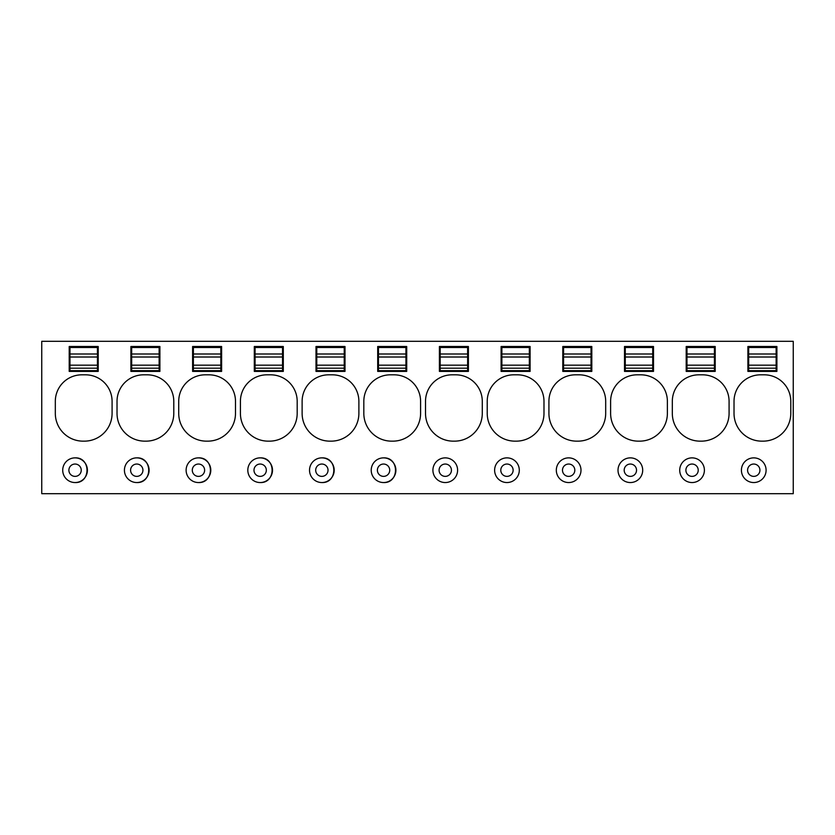 <?xml version="1.0" encoding="UTF-8"?>
<svg xmlns="http://www.w3.org/2000/svg" width="835" height="835" viewBox="0 0 835 835"><rect width="100%" height="100%" fill="white"/><g stroke="black" fill="none" stroke-linecap="round" stroke-linejoin="round"><path stroke-width="1.25" d="M41.75 493.694L793.25 493.694L793.25 341.306L41.75 341.306L41.75 493.694M87.404 470.178A12.337 12.337 0 0 0 75.067 457.872A12.337 12.337 0 0 0 62.719 470.209A12.337 12.337 0 0 0 75.067 482.546A12.337 12.337 0 0 0 87.404 470.241M55.319 401.353L55.319 413.388A27.764 27.764 0 0 0 83.093 441.151L84.325 441.151A27.764 27.764 0 0 0 112.088 413.388L112.088 401.353A26.532 26.532 0 0 0 85.556 374.821L81.851 374.821A26.532 26.532 0 0 0 55.319 401.353A26.532 26.532 0 0 1 81.851 374.821M98.206 346.504L69.211 346.504L69.211 371.408L98.206 371.408L98.206 346.504M453.29 441.151L454.522 441.151A27.764 27.764 0 0 0 482.286 413.388L482.286 401.353A26.532 26.532 0 0 0 455.753 374.821L452.048 374.821A26.532 26.532 0 0 0 425.516 401.353L425.516 413.388A27.764 27.764 0 0 0 453.29 441.151M392.815 441.151A27.764 27.764 0 0 0 420.589 413.388L420.589 401.353A26.532 26.532 0 0 0 394.057 374.821L390.352 374.821A26.532 26.532 0 0 0 363.82 401.353L363.82 413.388A27.764 27.764 0 0 0 391.584 441.151L392.815 441.151M377.702 346.504L377.702 371.408L406.708 371.408L406.708 346.504L377.702 346.504M548.919 413.388A27.764 27.764 0 0 0 576.682 441.151L577.914 441.151A27.764 27.764 0 0 0 605.688 413.388L605.688 401.353A26.532 26.532 0 0 0 579.156 374.821L575.451 374.821A26.532 26.532 0 0 0 548.919 401.353L548.919 413.388M562.8 371.408L591.806 371.408L591.806 346.504L562.8 346.504L562.8 371.408M514.986 441.151L516.218 441.151A27.764 27.764 0 0 0 543.982 413.388L543.982 401.353A26.532 26.532 0 0 0 517.449 374.821L513.755 374.821A26.532 26.532 0 0 0 487.222 401.353L487.222 413.388A27.764 27.764 0 0 0 514.986 441.151M501.104 371.408L530.1 371.408L530.1 346.504L501.104 346.504L501.104 371.408M439.408 346.504L439.408 371.408L468.404 371.408L468.404 346.504L439.408 346.504M210.796 470.178A12.337 12.337 0 0 0 198.459 457.872A12.337 12.337 0 0 0 186.121 470.209A12.337 12.337 0 0 0 198.459 482.546A12.337 12.337 0 0 0 210.796 470.241M205.253 374.821A26.532 26.532 0 0 0 178.721 401.353L178.721 413.388A27.764 27.764 0 0 0 206.485 441.151L207.717 441.151A27.764 27.764 0 0 0 235.491 413.388L235.491 401.353A26.532 26.532 0 0 0 208.959 374.821L205.253 374.821A26.532 26.532 0 0 0 178.721 401.353M221.609 346.504L192.603 346.504L192.603 371.408L221.609 371.408L221.609 346.504M149.1 470.178A12.337 12.337 0 0 0 136.763 457.872A12.337 12.337 0 0 0 124.425 470.209A12.337 12.337 0 0 0 136.763 482.546A12.337 12.337 0 0 0 149.1 470.241M144.789 441.151L146.021 441.151A27.764 27.764 0 0 0 173.784 413.388L173.784 401.353A26.532 26.532 0 0 0 147.252 374.821L143.557 374.821A26.532 26.532 0 0 0 117.025 401.353L117.025 413.388A27.764 27.764 0 0 0 144.789 441.151M159.902 346.504L130.907 346.504L130.907 371.408L159.902 371.408L159.902 346.504M272.502 470.178A12.337 12.337 0 0 0 260.155 457.872A12.337 12.337 0 0 0 247.818 470.209A12.337 12.337 0 0 0 260.155 482.546A12.337 12.337 0 0 0 272.502 470.241M334.198 470.178A12.337 12.337 0 0 0 321.861 457.872A12.337 12.337 0 0 0 309.524 470.209A12.337 12.337 0 0 0 321.861 482.546A12.337 12.337 0 0 0 334.198 470.241M302.124 401.353L302.124 413.388A27.764 27.764 0 0 0 329.888 441.151L331.119 441.151A27.764 27.764 0 0 0 358.883 413.388L358.883 401.353A26.532 26.532 0 0 0 332.351 374.821L328.656 374.821A26.532 26.532 0 0 0 302.124 401.353A26.532 26.532 0 0 1 328.656 374.821M316.006 346.504L316.006 371.408L345.001 371.408L345.001 346.504L316.006 346.504M240.417 413.388A27.764 27.764 0 0 0 268.192 441.151L269.423 441.151A27.764 27.764 0 0 0 297.187 413.388L297.187 401.353A26.532 26.532 0 0 0 270.655 374.821L266.95 374.821A26.532 26.532 0 0 0 240.417 401.353L240.417 413.388M254.31 346.504L254.31 371.408L283.305 371.408L283.305 346.504L254.31 346.504M729.08 413.388L729.08 401.353A26.532 26.532 0 0 0 702.548 374.821L698.853 374.821A26.532 26.532 0 0 0 672.321 401.353L672.321 413.388A27.764 27.764 0 0 0 700.085 441.151L701.316 441.151A27.764 27.764 0 0 0 729.08 413.388M686.203 346.504L686.203 371.408L715.198 371.408L715.198 346.504L686.203 346.504M667.384 401.353A26.532 26.532 0 0 0 640.852 374.821L637.147 374.821A26.532 26.532 0 0 0 610.615 401.353L610.615 413.388A27.764 27.764 0 0 0 638.389 441.151L639.62 441.151A27.764 27.764 0 0 0 667.384 413.388L667.384 401.353M624.507 346.504L624.507 371.408L653.502 371.408L653.502 346.504L624.507 346.504M395.894 470.178A12.337 12.337 0 0 0 383.557 457.872A12.337 12.337 0 0 0 371.22 470.209A12.337 12.337 0 0 0 383.557 482.546A12.337 12.337 0 0 0 395.894 470.241M776.894 371.408L776.894 346.504L747.899 346.504L747.899 371.408L776.894 371.408M763.013 441.151A27.764 27.764 0 0 0 790.787 413.388L790.787 401.353A26.532 26.532 0 0 0 764.255 374.821L760.549 374.821A26.532 26.532 0 0 0 734.017 401.353L734.017 413.388A27.764 27.764 0 0 0 761.781 441.151L763.013 441.151M75.067 482.546C90.973 483.308 90.973 457.11 75.067 457.872M445.253 457.872A12.337 12.337 0 0 0 432.916 470.209A12.337 12.337 0 0 0 445.253 482.546A12.337 12.337 0 0 0 457.601 470.209A12.337 12.337 0 0 0 445.253 457.872M452.048 374.821A26.532 26.532 0 0 0 425.516 401.353M390.352 374.821A26.532 26.532 0 0 0 363.82 401.353M506.96 457.872A12.337 12.337 0 0 0 494.623 470.209A12.337 12.337 0 0 0 506.96 482.546A12.337 12.337 0 0 0 519.297 470.209A12.337 12.337 0 0 0 506.96 457.872M568.656 482.546A12.337 12.337 0 0 0 580.993 470.209A12.337 12.337 0 0 0 568.656 457.872A12.337 12.337 0 0 0 556.319 470.209A12.337 12.337 0 0 0 568.656 482.546M575.451 374.821A26.532 26.532 0 0 0 548.919 401.353M513.755 374.821A26.532 26.532 0 0 0 487.222 401.353M198.459 482.546C214.376 483.308 214.376 457.11 198.459 457.872M136.763 482.546C152.68 483.308 152.68 457.11 136.763 457.872M143.557 374.821A26.532 26.532 0 0 0 117.025 401.353M260.155 482.546C276.072 483.308 276.072 457.11 260.155 457.872M321.861 482.546C337.778 483.308 337.778 457.11 321.861 457.872M266.95 374.821A26.532 26.532 0 0 0 240.417 401.353M630.352 482.546A12.337 12.337 0 0 0 642.699 470.209A12.337 12.337 0 0 0 630.352 457.872A12.337 12.337 0 0 0 618.015 470.209A12.337 12.337 0 0 0 630.352 482.546M692.058 457.872A12.337 12.337 0 0 0 679.721 470.209A12.337 12.337 0 0 0 692.058 482.546A12.337 12.337 0 0 0 704.396 470.209A12.337 12.337 0 0 0 692.058 457.872M637.147 374.821A26.532 26.532 0 0 0 610.615 401.353M383.557 482.546C399.474 483.308 399.474 457.11 383.557 457.872M753.754 457.872A12.337 12.337 0 0 0 741.417 470.209A12.337 12.337 0 0 0 753.754 482.546A12.337 12.337 0 0 0 766.092 470.209A12.337 12.337 0 0 0 753.754 457.872M75.067 476.378A6.169 6.169 0 0 0 81.235 470.209A6.169 6.169 0 0 0 75.067 464.041A6.169 6.169 0 0 0 68.888 470.209A6.169 6.169 0 0 0 75.067 476.378M445.253 476.378A6.169 6.169 0 0 0 451.432 470.209A6.169 6.169 0 0 0 445.253 464.041A6.169 6.169 0 0 0 439.085 470.209A6.169 6.169 0 0 0 445.253 476.378M506.96 476.378A6.169 6.169 0 0 0 513.128 470.209A6.169 6.169 0 0 0 506.96 464.041A6.169 6.169 0 0 0 500.791 470.209A6.169 6.169 0 0 0 506.96 476.378M568.656 476.378A6.169 6.169 0 0 0 574.824 470.209A6.169 6.169 0 0 0 568.656 464.041A6.169 6.169 0 0 0 562.487 470.209A6.169 6.169 0 0 0 568.656 476.378M198.459 476.378A6.169 6.169 0 0 0 204.627 470.209A6.169 6.169 0 0 0 198.459 464.041A6.169 6.169 0 0 0 192.29 470.209A6.169 6.169 0 0 0 198.459 476.378M136.763 476.378A6.169 6.169 0 0 0 142.931 470.209A6.169 6.169 0 0 0 136.763 464.041A6.169 6.169 0 0 0 130.594 470.209A6.169 6.169 0 0 0 136.763 476.378M260.155 476.378A6.169 6.169 0 0 0 266.334 470.209A6.169 6.169 0 0 0 260.155 464.041A6.169 6.169 0 0 0 253.986 470.209A6.169 6.169 0 0 0 260.155 476.378M321.861 476.378A6.169 6.169 0 0 0 328.03 470.209A6.169 6.169 0 0 0 321.861 464.041A6.169 6.169 0 0 0 315.693 470.209A6.169 6.169 0 0 0 321.861 476.378M630.352 476.378A6.169 6.169 0 0 0 636.531 470.209A6.169 6.169 0 0 0 630.352 464.041A6.169 6.169 0 0 0 624.183 470.209A6.169 6.169 0 0 0 630.352 476.378M692.058 476.378A6.169 6.169 0 0 0 698.227 470.209A6.169 6.169 0 0 0 692.058 464.041A6.169 6.169 0 0 0 685.89 470.209A6.169 6.169 0 0 0 692.058 476.378M383.557 476.378A6.169 6.169 0 0 0 389.726 470.209A6.169 6.169 0 0 0 383.557 464.041A6.169 6.169 0 0 0 377.389 470.209A6.169 6.169 0 0 0 383.557 476.378M753.754 476.378A6.169 6.169 0 0 0 759.923 470.209A6.169 6.169 0 0 0 753.754 464.041A6.169 6.169 0 0 0 747.586 470.209A6.169 6.169 0 0 0 753.754 476.378M97.434 353.998L97.434 347.485L69.973 347.485L69.973 353.998L97.434 353.998L97.434 357.015L69.973 357.015L69.973 353.998M97.434 368.193L69.973 368.193L69.973 370.656L97.434 370.656L97.434 357.015M97.434 365.177L69.973 365.177L69.973 357.015M69.973 368.193L69.973 365.177M159.13 353.998L159.13 347.485L131.679 347.485L131.679 353.998L159.13 353.998L159.13 357.015L131.679 357.015L131.679 353.998M159.13 368.193L131.679 368.193L131.679 370.656L159.13 370.656L159.13 357.015M159.13 365.177L131.679 365.177L131.679 357.015M131.679 368.193L131.679 365.177M220.837 353.998L220.837 347.485L193.376 347.485L193.376 353.998L220.837 353.998L220.837 357.015L193.376 357.015L193.376 353.998M220.837 368.193L193.376 368.193L193.376 370.656L220.837 370.656L220.837 357.015M220.837 365.177L193.376 365.177L193.376 357.015M193.376 368.193L193.376 365.177M282.533 353.998L282.533 347.485L255.072 347.485L255.072 353.998L282.533 353.998L282.533 357.015L255.072 357.015L255.072 353.998M282.533 368.193L255.072 368.193L255.072 370.656L282.533 370.656L282.533 357.015M282.533 365.177L255.072 365.177L255.072 357.015M255.072 368.193L255.072 365.177M344.229 353.998L344.229 347.485L316.778 347.485L316.778 353.998L344.229 353.998L344.229 357.015L316.778 357.015L316.778 353.998M344.229 368.193L316.778 368.193L316.778 370.656L344.229 370.656L344.229 357.015M344.229 365.177L316.778 365.177L316.778 357.015M316.778 368.193L316.778 365.177M405.935 353.998L405.935 347.485L378.474 347.485L378.474 353.998L405.935 353.998L405.935 357.015L378.474 357.015L378.474 353.998M405.935 368.193L378.474 368.193L378.474 370.656L405.935 370.656L405.935 357.015M405.935 365.177L378.474 365.177L378.474 357.015M378.474 368.193L378.474 365.177M467.631 353.998L467.631 347.485L440.17 347.485L440.17 353.998L467.631 353.998L467.631 357.015L440.17 357.015L440.17 353.998M467.631 368.193L440.17 368.193L440.17 370.656L467.631 370.656L467.631 357.015M467.631 365.177L440.17 365.177L440.17 357.015M440.17 368.193L440.17 365.177M529.327 353.998L529.327 347.485L501.877 347.485L501.877 353.998L529.327 353.998L529.327 357.015L501.877 357.015L501.877 353.998M529.327 368.193L501.877 368.193L501.877 370.656L529.327 370.656L529.327 357.015M529.327 365.177L501.877 365.177L501.877 357.015M501.877 368.193L501.877 365.177M591.034 353.998L591.034 347.485L563.573 347.485L563.573 353.998L591.034 353.998L591.034 357.015L563.573 357.015L563.573 353.998M591.034 368.193L563.573 368.193L563.573 370.656L591.034 370.656L591.034 357.015M591.034 365.177L563.573 365.177L563.573 357.015M563.573 368.193L563.573 365.177M652.73 353.998L652.73 347.485L625.269 347.485L625.269 353.998L652.73 353.998L652.73 357.015L625.269 357.015L625.269 353.998M652.73 368.193L625.269 368.193L625.269 370.656L652.73 370.656L652.73 357.015M652.73 365.177L625.269 365.177L625.269 357.015M625.269 368.193L625.269 365.177M714.426 353.998L714.426 347.485L686.975 347.485L686.975 353.998L714.426 353.998L714.426 357.015L686.975 357.015L686.975 353.998M714.426 368.193L686.975 368.193L686.975 370.656L714.426 370.656L714.426 357.015M714.426 365.177L686.975 365.177L686.975 357.015M686.975 368.193L686.975 365.177M776.132 353.998L776.132 347.485L748.671 347.485L748.671 353.998L776.132 353.998L776.132 357.015L748.671 357.015L748.671 353.998M776.132 368.193L748.671 368.193L748.671 370.656L776.132 370.656L776.132 357.015M776.132 365.177L748.671 365.177L748.671 357.015M748.671 368.193L748.671 365.177"/></g></svg>
